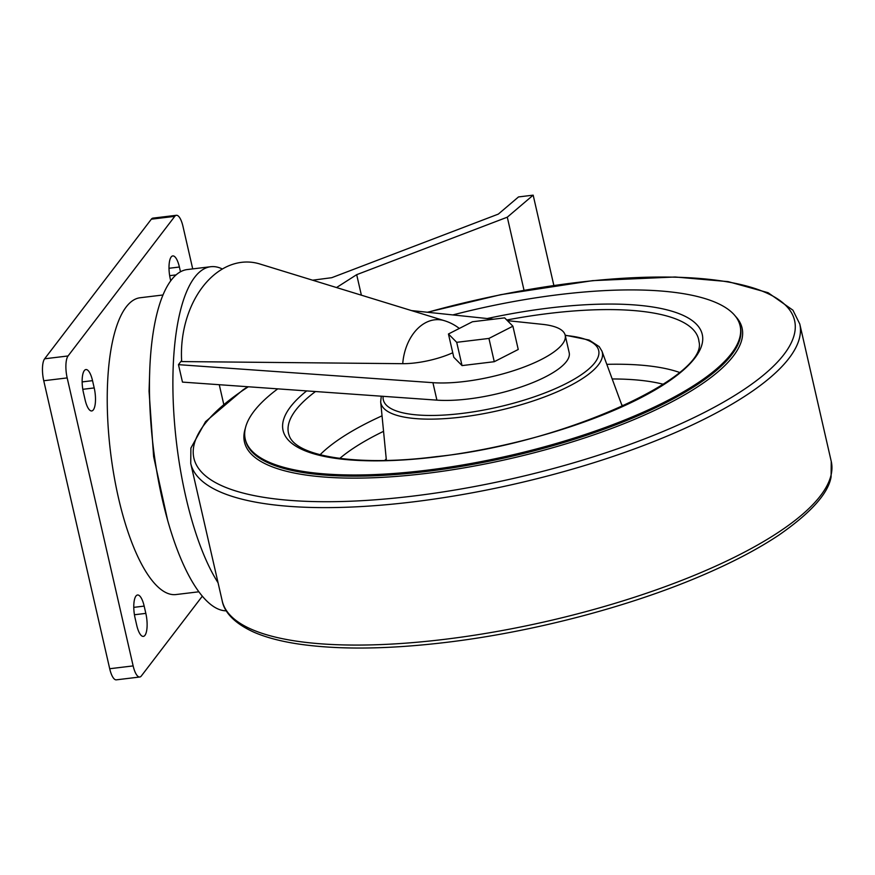 <?xml version="1.0" encoding="UTF-8"?>
<svg xmlns="http://www.w3.org/2000/svg" width="875" height="875" viewBox="0 0 875 875"><rect width="100%" height="100%" fill="white"/><g stroke="black" fill="none" stroke-linecap="round" stroke-linejoin="round"><path stroke-width="1.31" d="M218.072 582.805A171.817 55.059 -96.9 0 1 174.355 420.755A171.817 55.059 -96.9 0 1 194.666 277.309A171.817 55.059 -96.9 0 1 210.7 266.722A171.817 55.059 -96.9 0 1 222.403 269.019M219.264 384.716L223.705 404.13M181.617 360.533L178.467 364.656L182.47 382.102L436.909 400.137A81.222 24.019 -12.9 0 0 524.716 385.7A81.222 24.019 -12.9 0 0 569.188 352.68L565.184 335.234A81.222 24.019 -12.9 0 0 542.423 324.341L507.423 320.655M202.311 596.192L141.356 675.948A17.183 5.502 -96.9 0 1 139.748 677.009L116.32 679.842A17.183 5.502 -96.9 0 1 109.703 668.73L43.75 380.745A17.183 5.502 -96.9 0 1 44.636 358.794L151.342 219.188A17.183 5.502 -96.9 0 1 152.95 218.127L176.378 215.294A17.183 5.502 -96.9 0 1 182.984 226.406L192.719 268.898M139.748 677.009A17.183 5.502 -96.9 0 1 133.142 665.908L67.178 377.912A17.183 5.502 -96.9 0 1 68.064 355.961L174.77 216.355A17.183 5.502 -96.9 0 1 176.378 215.294M170.723 280.82L170.297 278.928A17.183 5.502 -96.9 0 1 172.78 255.916A17.183 5.502 -96.9 0 1 179.397 267.028L180.48 271.775M136.73 625.286L135.067 618.012A17.183 5.502 -96.9 0 1 137.561 595A17.183 5.502 -96.9 0 1 144.167 606.102L145.83 613.375A17.183 5.502 -96.9 0 1 143.347 636.388A17.183 5.502 -96.9 0 1 136.73 625.286M94.205 387.931A17.183 5.502 -96.9 0 1 91.711 410.944A17.183 5.502 -96.9 0 1 85.105 399.842L83.431 392.569A17.183 5.502 -96.9 0 1 85.925 369.556A17.183 5.502 -96.9 0 1 92.531 380.658L94.205 387.931L82.808 389.309M198.855 591.795L175.995 594.552A149.483 47.906 -96.9 0 1 113.936 475.289A149.483 47.906 -96.9 0 1 126.186 306.961A149.483 47.906 -96.9 0 1 140.131 297.752L162.991 294.984M226.319 610.837A171.817 55.059 -96.9 0 1 156.603 470.323A171.817 55.059 -96.9 0 1 171.238 280.142A171.817 55.059 -96.9 0 1 187.261 269.555L210.7 266.722M178.467 364.656L432.917 382.681A81.222 24.019 -12.9 0 0 520.723 368.255A81.222 24.019 -12.9 0 0 565.184 335.234M493.566 319.2L411.502 310.581M448.448 333.988L453.786 357.262L462.044 365.597L494.266 361.703L518.241 349.475L512.903 326.2L504.656 317.866L472.423 321.759L448.448 333.988L456.706 342.322L488.939 338.428L512.903 326.2M402.73 363.683A46.353 32.78 -84.9 0 1 444.38 320.688L259.777 263.966A86.756 61.359 -84.9 0 0 181.683 361.572L402.73 363.683A42.952 12.698 -12.9 0 0 452.747 352.756M452.812 314.923A253.827 75.053 167.1 0 1 740.097 325.784A253.827 75.053 167.1 0 1 425.458 470.389A253.827 75.053 167.1 0 1 245.252 439.119A253.827 75.053 167.1 0 1 277.736 388.861M462.044 365.597L456.706 342.322M494.266 361.703L488.939 338.428M336.536 287.547L356.683 274.673L507.292 217.186L533.17 195.158L518.514 196.93L498.334 214.102L331.756 277.692L312.594 280.197M356.683 274.673L361.375 295.181M507.292 217.186L524.027 290.27M533.17 195.158L553.853 285.447M133.142 665.908L109.703 668.73M67.178 377.912L43.75 380.745M68.064 355.961L44.636 358.794M174.77 216.355L151.342 219.188M176.072 274.903L169.662 275.669M179.397 267.028L169.006 268.275M145.83 613.375L134.444 614.753M144.167 606.102L133.787 607.359M92.531 380.658L82.152 381.916M432.917 382.681L436.909 400.137M565.239 335.464A110.48 32.67 167.1 0 1 584.872 372.159A110.48 32.67 167.1 0 1 461.748 413.459A110.48 32.67 167.1 0 1 383.152 396.32M565.173 335.18L589.105 340.036L599.189 346.62L601.945 351.148A113.586 33.589 167.1 0 1 461.519 417.08A113.586 33.589 167.1 0 1 380.669 401.833L381.281 396.189M444.019 639.406A312.397 92.378 167.1 0 1 222.217 600.917C223.716 609.12 230.42 621.469 253.75 632.122C265.825 637.394 280.755 641.353 298.539 644.022C338.647 649.873 387.734 649.337 445.812 642.425C531.475 632.242 627.473 607.261 700.405 576.166C731.467 562.975 757.663 549.259 778.98 535.03C810.972 512.761 828.341 493.358 831.097 476.82L831.25 461.431A312.397 92.378 167.1 0 1 444.019 639.406M427.383 312.255L500.817 294.667L592.616 280.645L675.172 276.992L728.164 281.63L768.097 292.709L792.936 310.198L799.772 323.98A312.397 92.378 167.1 0 1 412.53 501.955A312.397 92.378 167.1 0 1 190.739 463.466L222.217 600.917M427.678 312.277A308.12 91.109 167.1 0 1 795.189 329.164A308.12 91.109 167.1 0 1 412.672 496.125A308.12 91.109 167.1 0 1 248.314 386.772M735.328 316.127A255.248 75.48 167.1 0 1 425.688 473.495A255.248 75.48 167.1 0 1 245.339 428.345M740.097 325.784L740.359 326.955A253.827 75.053 167.1 0 1 425.731 471.559A253.827 75.053 167.1 0 1 245.525 440.289L245.252 439.119M487.2 318.533A215.02 63.58 167.1 0 1 701.127 347.145A215.02 63.58 167.1 0 1 435.739 456.947A215.02 63.58 167.1 0 1 306.666 390.906M506.767 319.998A210.361 62.202 167.1 0 1 698.983 341.655C708.75 376.141 563.872 443.8 436.177 456.652C357.777 466.736 295.859 456.542 289.177 435.52A210.361 62.202 167.1 0 1 315.492 391.53M320.086 454.748A203.492 60.178 167.1 0 1 382.036 415.822M606.802 364.339A203.492 60.178 167.1 0 1 679.525 372.433M339.773 458.413A191.089 56.503 167.1 0 1 383.545 431.331M612.194 378.963A191.089 56.503 167.1 0 1 663.392 384.289M384.738 460.436A133.984 39.616 167.1 0 1 386.236 458.905M621.775 404.961A133.984 39.616 167.1 0 1 623.788 405.694M167.683 520.483L153.628 456.619L149.056 391.223L149.702 371.667M799.772 323.98L831.25 461.431M190.739 463.466L190.892 448.077L205.548 421.652L243.009 389.878L247.789 386.739M380.669 401.833L386.389 460.403M601.945 351.148L622.289 406.372M459.32 328.442A46.856 46.856 0 0 0 444.38 320.688"/></g></svg>
